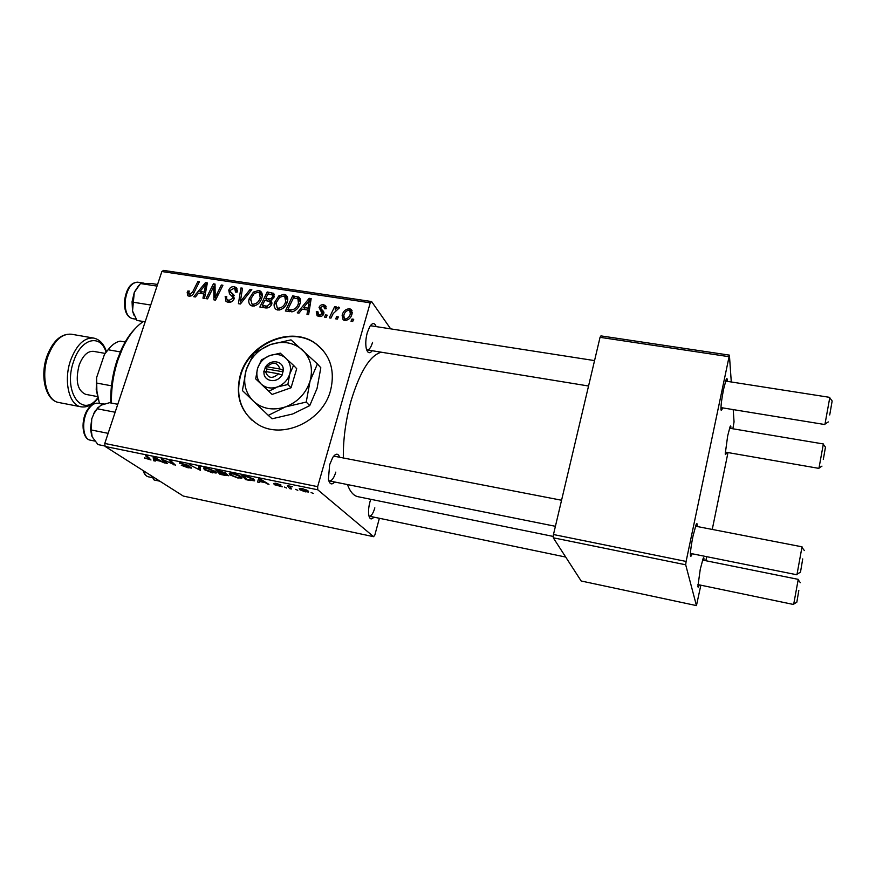 <?xml version="1.0" encoding="UTF-8"?>
<svg xmlns="http://www.w3.org/2000/svg" width="876" height="876" viewBox="0 0 876 876"><rect width="100%" height="100%" fill="white"/><g stroke="black" fill="none" stroke-linecap="round" stroke-linejoin="round"><path stroke-width="1.31" d="M240.407 374.698C234.899 396.149 240.67 412.684 257.697 424.291C282.181 440.07 322.653 421.531 330.537 390.554C335.278 370.767 330.405 355.163 315.918 343.753C291.697 325.138 249.145 342.855 240.407 374.698M322.959 350.225L316.236 344.115C292.026 325.522 249.496 343.217 240.769 375.048C235.819 393.149 239.586 408.227 252.058 420.272M334.731 482.008C331.708 485.205 329.606 484.308 328.423 479.314L329.628 464.762L332.76 457.414C335.782 453.188 338.081 453.133 339.658 457.261M328.73 480.595L329.485 480.946C331.873 480.946 333.975 478 335.815 472.109M372.289 350.739C369.617 353.904 367.624 353.225 366.31 348.692C365.358 344.038 365.686 338.683 367.296 332.606L369.749 326.628C372.42 322.631 374.545 322.576 376.122 326.452M366.584 349.666L367.241 349.918C369.256 349.896 371.041 347.378 372.574 342.341M373.877 517.136C371.523 519.895 369.847 519.391 368.873 515.625C368.194 511.847 368.555 507.259 369.946 501.871L370.756 499.298M368.971 516.052L369.344 516.194C371.358 516.15 373.187 513.369 374.84 507.861M343.348 457.973C343.074 439.445 345.67 420.294 351.145 400.518C360.08 371.446 370.11 355.338 381.257 352.207M726.565 452.323C725.81 454.721 725.361 455.213 725.24 453.79L727.682 435.843L730.091 426.645C730.715 425.309 730.967 425.9 730.847 428.441M722.558 407.855C721.649 410.625 721.112 411.096 720.959 409.278C720.904 405.008 721.802 398.262 723.631 389.043L726.16 379.549C726.949 377.808 727.299 378.399 727.211 381.334M692.139 553.752C691.142 556.621 690.573 557.059 690.43 555.055C690.398 551.103 691.263 544.784 693.004 536.09L696.081 524.691C696.946 522.841 697.318 523.454 697.208 526.52M699.3 584.872C698.479 587.358 698.019 587.829 697.909 586.285L700.252 569.323L703.121 558.494C703.789 557.092 704.052 557.705 703.91 560.333M286.627 488.009L284.47 487.067L286.627 488.009M297.807 490.297L295.661 489.355L297.807 490.297M238.141 478.11L229.994 474.945L229.194 473.237L232.819 473.445C236.827 474.42 239.597 475.504 241.141 476.708L241.787 478.296L238.261 477.705M259.307 482.402L257.544 482.041L258.551 478.745L260.566 479.15L268.976 484.384L265.121 482.643L259.526 481.504L259.307 482.402M226.128 475.591L219.986 474.332L215.846 470.029L225.745 472.898L226.085 473.587L225.231 473.642L228.756 475.767L226.26 475.164M200.473 470.335L189.15 464.576L198.732 469.492L198.491 466.481L200.21 466.831L200.473 470.335M144.463 458.148L149.336 459.374L145.449 455.662L147.026 455.98L150.99 459.988L144.562 457.841M167.502 463.579L165.947 463.251L161.206 458.871L173.295 464.247L169.254 460.513L170.853 460.842L175.507 465.211L163.429 459.856L167.502 463.579M105.153 446.453L183.303 496.068L373.614 536.692L317.769 489.793L105.153 446.453L104.77 443.453L317.649 486.651L317.769 489.793M155.304 461.072L153.639 460.732L153.147 457.228L155.041 457.611L164.414 462.944L160.385 461.192L155.118 460.119L155.304 461.072M188.318 467.883L181.277 465.298L187.606 467.346L189.49 467.16L179.471 462.878L188.679 465.441L181.19 463.503L190.99 467.434L191.34 468.134L188.439 467.499M212.616 472.865L204.436 469.711L203.484 467.981L207.01 468.178L215.376 471.441L216.12 473.062L212.737 472.471M274.1 484.625L280.605 486.322L273.695 483.486L275.896 483.213L281.021 485.041L275.25 483.749L282.247 486.826L274.111 484.57M250.218 480.541L245.619 479.588L241.787 475.318L247.809 476.599L253.821 479.227L254.445 480.869L250.339 480.136M305.385 491.896L299.734 489.717L299.296 488.436L302.329 488.611L308.024 490.856L308.385 492.049L305.483 491.578M291.412 488.983L289.737 488.644L287.361 485.6L292.551 486.706L290.372 486.826L291.412 488.983M313.247 493.462L311.1 492.52L313.247 493.462M287.251 302.023C285.773 306.972 282.609 309.644 277.78 310.038L275.929 309.316C274.1 307.531 273.64 305.253 274.56 302.483L278.765 295.946L284.043 294.292L285.981 295.07C287.832 296.898 288.248 299.209 287.251 302.023M302.198 309.151L299.001 313.137L297.249 312.863L309.184 298.311L311.166 298.617L308.626 314.637L306.983 314.385L307.75 310.005L302.198 309.151M189.085 296.197L187.836 295.749L187.179 292.387L187.76 291.029L189.358 291.073L188.789 292.365L189.764 294.445L192.687 291.905L197.91 281.459L199.454 281.7L194.056 292.507C193.07 294.938 191.417 296.176 189.085 296.197M234.286 298.508C233.093 301.344 231.045 302.603 228.154 302.297L226.03 301.519L225.165 296.384L226.774 296.438L226.457 298.76L228.822 300.512L232.677 298.42L232.698 297.019L229.468 293.778L228.767 290.175C229.786 287.591 231.614 286.452 234.231 286.759L236.104 287.459L237.089 292.19L235.491 292.102L234.867 289.014L233.607 288.532L230.344 290.306L230.498 291.763L232.677 293.767L234.286 298.508M251.817 289.627L240.418 303.994L238.414 303.687L240.933 287.974L242.51 288.215L240.352 301.683L250.131 289.365L251.817 289.627M261.771 298.114C260.271 303.019 257.139 305.68 252.365 306.074L250.591 305.385C248.751 303.622 248.302 301.355 249.233 298.585L253.427 292.091L258.65 290.449L260.522 291.182C262.362 292.989 262.778 295.3 261.771 298.114M353.729 319.291L352.678 321.503L351.013 321.251L352.021 319.017L353.729 319.291M390.554 328.708L371.599 301.552L370.252 302.822L161.863 271.527L104.77 443.453M370.252 302.822L317.649 486.651M271.856 303.83C270.783 306.666 268.812 308.045 265.965 307.98L259.844 307.027L267.202 291.949L273.432 293.318L274.177 296.953L270.903 300.402L271.856 303.83M198.567 293.121L195.414 296.975L193.76 296.723L205.488 282.609L207.36 282.893L204.491 298.398L202.947 298.158L203.79 293.931L198.567 293.121M212.134 289.825L207.579 298.88L206.024 298.628L213.426 283.813L215.047 284.054L215.157 297.632L221.354 285.007L222.92 285.248L215.54 300.118L213.919 299.866L213.766 286.299L212.134 289.825M318.984 316.466L317.123 315.765L316.291 311.757L317.988 311.812L318.459 314.637L319.477 315.042L322.16 313.608L319.061 307.465C319.86 305.428 321.328 304.519 323.452 304.738L325.292 305.45L326.157 308.79L324.449 308.735L323.945 306.545L322.948 306.151L320.769 307.465L320.66 308.418L323.627 311.527L323.835 313.739C322.872 315.886 321.251 316.794 318.984 316.466M292.551 311.736L285.368 311.013L292.704 295.814L299.055 297.249C300.643 298.957 300.972 301.07 300.041 303.611C298.924 307.607 296.438 310.323 292.551 311.736M351.977 314.134C350.947 318.021 348.538 320.145 344.728 320.485L343.118 319.839L342.122 315.261C343.14 311.221 345.604 309.042 349.502 308.713L351.068 309.348L351.977 314.134M338.366 316.904L337.326 319.116L335.672 318.853L336.68 316.641L338.366 316.904M333.143 313.641L330.953 318.119L329.288 317.857L334.61 306.655L336.274 306.907L335.169 309.217L338.596 307.049L339.592 307.64L333.143 313.641M327.241 315.174L326.19 317.375L324.547 317.123L325.565 314.911L327.241 315.174M161.863 271.527L163.56 270.399L371.599 301.552M379.385 518.285L374.829 535.061L373.614 536.692M553.26 537.787L581.171 580.996L696.453 605.601L685.689 564.79L553.26 537.787L553.468 534.524L686.105 561.439L685.689 564.79M728.821 356.663L600.049 337.326L600.936 335.891L729.412 355.13L686.105 561.439M600.049 337.326L553.468 534.524M732.862 428.769L734.055 421.914L733.201 409.596M731.285 381.98L729.412 355.13M727.989 452.574L712.254 529.433M706.68 556.665L705.848 560.728M700.844 585.19L696.453 605.601M553.336 536.451L357.988 496.703C353.641 495.827 350.115 491.775 347.433 484.548M594.552 360.605L370.362 325.708M334.413 456.243L333.57 456.276M353.148 320.517L352.021 319.017M269.085 294.128L267.202 291.949M273.465 296.307L274.308 296.427M274.243 294.402L273.137 293.121M271.045 302.833L272.042 302.976M267.946 293.953L265.658 298.65L271.023 298.804L272.567 296.767L272.173 294.807L267.946 293.953M267.585 300.84L265.658 298.65M273.706 298.092L272.567 296.767M271.998 299.931L271.023 298.804M264.793 300.413L262.307 305.516L266.873 306.14L270.279 303.545L269.896 301.519L264.793 300.413M264.3 307.717L262.307 305.516M271.429 304.859L270.279 303.545M268.297 307.728L266.873 306.14M252.376 306.074L252.343 304.388M250.525 299.997L249.233 298.585M254.511 293.307L253.427 292.091M260.698 294.325L262.099 294.358L258.65 290.449M254.303 293.46L250.788 298.902L251.795 303.786L253.033 304.279C256.734 303.753 259.132 301.563 260.238 297.698L259.307 292.748L258.037 292.245L254.303 293.46M261.442 299.055L260.238 297.698M254.566 305.954L253.033 304.279M242.313 289.496L240.933 287.974M241.382 302.778L240.352 301.683M251.127 290.493L250.131 289.365M228.395 302.329L228.548 301.256M226.435 297.72L225.165 296.384M230.432 302.209L228.822 300.512M233.804 299.625L232.677 298.42M234.231 298.65L232.698 297.019M232.403 296.526L232.392 294.062L228.767 290.175M236.356 290.624L237.44 290.624M237.451 290.263L234.231 286.759M190.848 296.033L187.179 292.387M188.866 292.135L187.76 291.029M191.209 295.88L189.764 294.445M199.016 282.587L197.91 281.459M207.097 284.284L205.488 282.609M205.083 295.234L203.79 293.931M203.462 287.284L199.969 291.467L204.152 292.113L205.674 284.371L203.462 287.284M202.137 293.668L199.969 291.467M206.856 285.598L205.674 284.371M205.411 293.405L204.152 292.113M215.091 285.565L213.426 283.813M216.23 298.738L215.157 297.632M218.135 294.894L216.996 293.712M222.449 286.189L221.354 285.007M215.31 292.365L213.635 290.613M215.157 287.755L213.766 286.299M319.182 316.488L318.196 314.396M318.163 314.353L316.225 311.976M317.824 313.652L316.291 311.757M320.649 316.477L319.477 315.042M323.222 314.944L322.16 313.608M323.572 314.385L322.105 312.557M322.007 312.382L322.149 311.341L319.061 307.465M322.149 311.341L322.423 310.641M325.554 308.582L326.2 308.582M326.255 308.308L323.452 304.738M310.881 300.424L309.184 298.311M309.097 311.648L307.75 310.005M307.191 303.14L303.644 307.454L308.067 308.144L309.436 300.139L307.191 303.14M305.461 309.655L303.644 307.454M310.684 301.683L309.436 300.139M309.392 309.765L308.067 308.144M294.511 297.993L292.704 295.814M299.023 300.194L300.523 300.446M300.326 299.154L298.486 296.898M293.482 297.84L287.854 309.48L289.923 309.808C294.314 310.049 297.161 307.87 298.453 303.26L297.939 298.88L293.482 297.84M289.759 311.692L287.854 309.48M299.658 304.717L298.453 303.26M291.664 311.834L289.923 309.808M277.572 309.995L277.539 308.155M275.863 303.983L274.56 302.483M279.838 297.194L278.765 295.946M286.047 298.158L287.339 298.212L284.043 294.292M279.652 297.325L276.126 302.811L277.155 307.717L278.448 308.232C282.192 307.706 284.612 305.505 285.707 301.607L284.755 296.635L283.43 296.099L279.652 297.325M286.912 303.03L285.707 301.607M279.937 309.94L278.448 308.232M344.815 320.496L344.958 319.521M343.578 317.156L342.122 315.261M351.364 312.546L352.283 312.59M352.294 312.447L349.502 308.713M349.009 310.148C346.25 310.673 344.52 312.414 343.83 315.338L344.323 318.689L345.155 319.039C347.871 318.448 349.59 316.729 350.323 313.871L349.809 310.465L349.009 310.148M351.517 315.459L350.323 313.871M346.239 320.441L345.155 319.039M337.808 318.087L336.68 316.641M335.716 308.089L334.61 306.655M335.618 309.808L335.169 309.217M339.33 308.013L338.596 307.049M326.693 316.335L325.565 314.911M166.232 462.375L165.947 463.251M173.568 463.393L173.295 464.247M172.265 462.167L171.97 463.086M174.16 463.951L173.864 464.882M154.669 457.535L153.639 460.732M154.964 458.674L155.107 459.714L159.312 460.579L154.691 457.918L154.964 458.674M180.073 462.802L179.843 463.546M199.597 466.711L198.732 469.492M205.006 467.872L204.436 469.711M205.269 468.616L206.057 470.062L214.368 472.46L213.7 471.058L207.754 468.737L205.269 468.616L205.488 467.915M220.292 473.314L219.986 474.332M225.515 472.744L225.231 473.642M217.971 470.872L219.263 472.219L224.365 473.051L218.08 470.478M219.734 472.722L221.124 474.168L227.059 475.142L219.854 472.339M267.509 483.464L267.333 484.045M265.286 482.085L265.121 482.643M260.073 479.676L259.526 481.504M259.997 480.147L259.69 481.121L264.158 482.041L260.03 479.435L259.997 480.147M260.062 479.884L259.69 481.121M264.322 481.493L264.158 482.041M245.959 478.471L245.619 479.588M243.9 476.161L246.813 479.435L252.759 480.245L252.146 478.854L244.01 475.777M252.321 478.285L252.146 478.854M230.552 473.117L229.994 474.945M230.979 473.872L231.636 475.296L237.495 477.573L240.024 477.694L239.455 476.325L233.542 474.004L230.979 473.872L231.187 473.171M239.619 475.767L239.455 476.325M300.139 488.315L299.734 489.717M302.789 489.027L300.972 488.939L301.333 490.012L306.6 491.545L306.337 490.505L302.877 488.731M306.501 489.936L306.337 490.505M823.309 459.473L825.466 447.143L823.309 459.473M725.262 452.093L818.929 468.386L823.363 443.968L729.533 428.222M829.714 414.95L832.156 400.967L829.714 414.95M720.948 407.603L824.907 424.553L829.824 397.375L725.613 381.093M798.824 590.479L796.832 602.195L798.824 590.479M697.931 584.588L793.645 604.506L798.244 579.365L702.541 560.06M802.723 558.91L800.5 572.105L802.723 558.91M690.441 553.413L796.93 574.787L802.033 546.821L695.511 526.191M138.758 285.423L134.269 292.453L132.057 301.76L132.528 310.969L134.269 292.453L140.489 283.55L151.668 283.55L157.571 284.459M134.488 291.938L138.737 285.456M157.023 286.102L140.489 283.55M150.727 305.034L133.01 302.198M145.164 321.81L136.995 320.463L132.528 310.969M134.039 315.327L132.681 311.604M159.881 481.198L154.099 479.982L151.592 475.942M91.717 435.722L90.502 428.922L92.013 436.489M98.265 407.088L93.623 413.757L95.572 410.286M105.098 446.037L97.981 444.581L92.155 436.828L91.279 430.236L91.739 418.87L93.995 413.483L97.203 408.774L100.904 405.238L109.533 402.708L117.778 404.285M115.139 412.235L97.203 408.774M108.131 433.346L91.323 429.985M93.995 413.483L91.739 418.87L90.502 428.922L91.279 430.236M110.792 402.949C110.354 388.615 112.446 374.38 117.088 360.244L121.633 348.834C125.695 340.216 130.36 333.318 135.605 328.15M143.368 321.514C135.55 326.671 128.673 335.486 122.728 347.936L118.03 359.762C113.332 374.063 111.142 388.506 111.46 403.08M104.255 403.967L99.514 403.551M99.415 403.299L96.218 389.864L96.601 377.633L104.441 354.451L108.076 349.754L120.264 351.889M96.601 377.633L96.875 391.014L99.327 403.026M111.471 385.812L96.809 383.086M125.706 342.1L120.121 341.136C115.928 341.979 111.909 344.848 108.076 349.754M105.186 353.411L93.436 351.342C87.6 350.958 82.837 355.557 79.147 365.139C75.227 380.786 77.384 390.521 85.607 394.331L97.181 396.532M265.505 371.512L278.535 373.778L282.116 375.136L283.244 370.351C284.131 360.813 270.06 358.448 265.45 367.274L263.72 371.939L265.505 371.512C267.968 378.432 272.305 379.188 278.535 373.778M264.015 371.982C263.041 381.487 277.177 384.006 281.82 375.081M293.559 365.38L280.298 353.159L269.907 355.536L261.464 359.905L257.588 368.391L255.683 378.859L272.118 394.441L291.051 387.761L296.712 368.719L293.559 365.38L289.77 373.964C291.423 367.668 290.153 362.423 285.97 358.251C281.47 354.43 276.115 353.532 269.907 355.536C263.796 357.945 259.69 362.237 257.588 368.391C255.901 374.632 257.106 379.866 261.234 384.104L272.118 394.441M255.683 378.859L261.234 384.104C265.691 388.002 271.067 388.955 277.353 386.962L287.843 384.531L291.051 387.761M268.801 391.265L277.353 386.962C283.539 384.542 287.689 380.206 289.77 373.964L287.843 384.531M285.335 406.946C297.709 402.139 305.954 393.499 310.071 381.038C313.29 368.467 310.706 358.065 302.329 349.831C293.35 342.319 282.74 340.556 270.498 344.553C258.453 349.305 250.35 357.758 246.178 369.913C242.794 382.232 245.16 392.623 253.284 401.088C262.099 408.906 272.786 410.866 285.335 406.946L306.228 402.073L309.743 405.621L292.704 413.976L272.086 418.794L268.297 415.366L285.335 406.946M306.228 402.073L310.071 381.038L317.419 363.945L290.985 339.866L270.498 344.553L253.898 353.192L246.178 369.913L242.411 390.565L268.297 415.366M317.419 363.945L320.824 367.756L317.046 388.462L309.743 405.621M283.244 370.351L279.959 369.037L266.939 366.792L265.45 367.274M279.959 369.037C277.462 362.138 273.126 361.383 266.939 366.792M283.112 371.818L266.95 369.015L266.162 371.621M266.95 369.015L265.154 367.23M274.341 296.296L271.1 292.54M271.637 302.921L268.242 299.045M267.103 308.013L265.286 305.976M243.67 299.899L242.608 298.749M234.275 295.486L232.677 293.767M193.793 293.011L192.687 291.905M206.134 289.54L204.853 288.215M323.945 312.458L321.7 309.644M310.027 305.768L308.68 304.103M299.789 300.315L296.57 296.406M149.238 457.951L148.964 458.794M199.279 466.645L198.611 468.769M262.187 480.157L262.012 480.716M132.375 318.601C126.681 316.827 124.074 310.794 124.578 300.512C126.374 288.642 130.71 282.532 137.598 282.181C131.214 282.598 127.086 288.751 125.224 300.665C124.764 310.958 127.14 316.937 132.375 318.601L136.185 319.225M143.708 470.938C144.671 474.343 146.259 476.314 148.46 476.829C145.942 476.226 144.168 474.146 143.127 470.565M88.662 408.95C81.172 419.254 82.41 439.325 90.447 440.179C81.764 439.128 80.45 419.352 87.972 409.037C91.082 404.679 94.433 402.752 98.046 403.267C94.794 402.807 91.662 404.701 88.662 408.95M71.274 334.194C61.78 333.548 54.038 340.797 48.049 355.941C40.526 376.242 46.581 401.022 58.845 402.522C45.563 400.65 39.617 375.99 47.052 355.941C52.965 340.808 61.046 333.559 71.274 334.194L93.546 338.048C84.26 337.435 76.65 344.761 70.704 360.025C63.247 380.491 69.051 405.38 81.03 406.814L58.845 402.522M106.084 352.218C100.598 333.603 81.183 338.059 73.704 361.175C62.612 391.112 82.005 418.958 97.564 398.109M273.432 293.318L274.1 294.106M272.502 295.19L274.133 297.074M270.268 301.935L271.867 303.764M260.522 291.182L261.628 292.453M260.106 293.646L262.231 296.044M251.795 303.786L253.887 306.085M227.322 299.964L229.589 302.351M236.104 287.459L236.947 288.368M235.458 289.649L237.276 291.62M189.172 294.226L190.946 295.989M318.459 314.637L319.992 316.543M325.292 305.45L326.102 306.48M324.427 307.147L325.708 308.768M299.055 297.249L300.074 298.497M298.508 299.57L300.435 301.902M285.981 295.07L287.164 296.482M285.609 297.643L287.678 300.096M277.155 307.717L279.214 310.06M351.068 309.348L352.032 310.641M350.4 311.265L352.13 313.575M344.323 318.689L345.724 320.517M149.38 459.232L149.665 458.345M189.72 467.368L189.895 466.809M181.19 463.503L181.365 462.955M216.12 473.062L216.339 472.35M214.554 471.868L214.795 471.058M224.431 472.843L224.606 472.252M227.125 474.901L227.3 474.354M254.445 480.869L254.686 480.059M252.945 479.643L253.197 478.789M241.787 478.296L242.017 477.551M230.925 473.894L231.144 473.171M240.221 477.07L240.462 476.248M308.385 492.049L308.571 491.425M306.764 490.965L306.994 490.188M290.372 486.826L290.536 486.246M825.422 447.089L823.33 444.351M821.973 466.12L819.038 467.992M832.101 400.89L829.78 397.901M588.552 386.009L367.197 349.907M828.291 421.925L825.061 424.006M796.766 602.239L793.765 604.079M565.71 557.059L368.993 516.117M800.335 582.682L798.211 579.792M800.412 572.159L797.094 574.196M328.785 480.815L555.406 526.301M334.38 456.243L561.56 500.24M804.354 550.566L801.989 547.412M137.598 282.181L144.014 283.167M148.46 476.829L152.588 477.694M90.447 440.179L94.86 441.077M98.046 403.267L103.28 404.274M121.633 348.834L122.728 347.936M96.218 389.864L96.875 391.014M106.467 351.725C103.872 343.885 99.568 339.33 93.546 338.048M97.729 398.711C92.593 404.975 87.031 407.679 81.03 406.814"/></g></svg>
